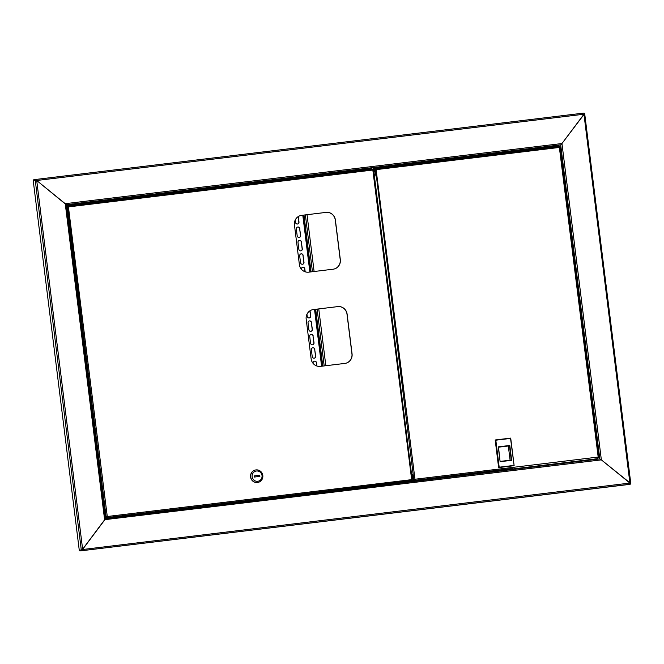 <?xml version="1.0" encoding="UTF-8"?>
<svg xmlns="http://www.w3.org/2000/svg" width="664" height="664" viewBox="0 0 664 664"><rect width="100%" height="100%" fill="white"/><g stroke="black" fill="none" stroke-linecap="round" stroke-linejoin="round"><path stroke-width="1" d="M66.309 205.408L371.375 168.465L371.458 167.867L374.206 167.461L374.546 171.436M371.375 168.465L371.466 169.229M374.131 168.133L558.739 145.773L558.822 145.175L560.69 144.868L561.951 143.54L560.69 144.868L599.799 458.907L601.003 459.596M36.337 180.359L35.698 179.463L36.545 180.517L35.233 180.102L36.703 180.492L66.217 204.695M33.748 180.351L33.681 179.803L35.698 179.463L584.054 113.054L583.955 114.216L561.951 143.54L601.352 459.87L599.799 458.907L105.335 518.791L599.808 458.907M82.494 549.369L105.344 518.833L66.217 204.703L65.246 203.69L561.951 143.54L584.677 113.561L630.8 483.533L601.352 459.87L104.912 519.655M65.62 204.006L36.703 180.492L82.643 549.344L104.646 520.02L65.246 203.69M584.146 113.627L584.677 113.561L583.805 114.241L584.121 113.602M558.739 145.773L558.831 146.536M104.796 513.737L105.427 513.654M105.344 518.841L104.646 520.02M82.361 549.543L629.904 483.068L630.277 484.197L628.26 484.537L79.904 550.946L630.277 484.197M629.746 483.093L630.211 483.624L629.746 483.093M35.773 180.035L33.2 180.442L79.29 550.439L81.855 550.033L79.838 550.373L79.904 550.946M597.841 459.148L597.708 458.675L512.517 468.991M597.641 458.152L597.708 458.675M412.493 476.47L413.124 476.395M560.922 151.259L560.682 149.292M597.251 445.81L597.617 444.706L596.994 443.759M597.517 444.747L597.492 444.067L597.517 444.747M570.625 232.035L570.99 230.923L570.368 229.985M570.857 230.292L571.023 231.603M561.694 160.315L562.059 159.211L561.437 158.264M561.96 159.252L561.927 158.572L561.96 159.252M588.321 374.098L588.686 372.985L588.063 372.039M588.586 373.027L588.553 372.346L588.586 373.027M598.372 454.774L598.737 453.67L598.115 452.724M598.604 453.031L598.762 454.342M66.226 204.744L560.69 144.868L558.822 145.175L558.988 146.52M36.703 180.492L583.955 114.216L629.904 483.068L601.352 459.87M597.799 458.127L597.924 459.139M630.759 483.558L630.236 483.649L630.759 483.558M373.226 167.577L373.458 169.436L373.002 169.494M374.313 176.143L375.118 176.043L374.878 174.142M375.118 176.043L374.313 176.176M412.468 476.138L413.066 476.071M82.643 549.344L79.29 550.439M104.787 513.621L105.41 513.546L104.787 513.629M413.033 478.321A1.867 0.515 83.1 0 1 412.51 476.661A1.867 0.515 83.1 0 1 412.618 474.884M413.141 476.536A1.867 0.515 83.1 0 1 412.859 478.478A1.867 0.515 83.1 0 1 412.128 476.71A1.867 0.515 83.1 0 1 412.41 474.768A1.867 0.515 83.1 0 1 413.141 476.536M374.288 169.37L376.405 169.602L375.509 168.739L559.503 146.453L559.37 147.441L559.544 146.902M374.413 176.159L412.286 480.196L414.867 479.267L414.319 480.329L414.975 479.25L597.94 457.089L598.679 457.554L559.976 146.844M559.544 146.802L559.262 147.466L559.603 146.96M559.262 147.466L559.594 146.893M375.683 169.179L376.297 169.619L374.778 169.287M374.313 169.345L375.567 169.137M414.228 479.889L412.286 480.196M376.098 169.486L414.975 479.25L413.838 479.939L375.525 169.187M376.405 169.602L559.37 147.441L598.256 457.645M512.459 468.535L412.253 480.67L512.45 468.485M412.253 480.67L414.27 479.923M495.817 440.199L495.195 440L498.631 467.58L514.135 465.688L498.863 467.539L495.427 439.958L510.707 438.107L514.135 465.688L510.541 438.414L495.817 440.199L499.179 467.207L513.903 465.422M498.631 467.58L499.179 467.207M497.934 470.253L498.207 471.216M498.838 471.133L498.714 470.129M512.575 469.473L512.45 468.469M500.274 461.397L511.263 460.069L509.487 445.793L498.498 447.121L500.116 461.704L498.266 446.855L509.803 445.461L511.654 460.31L500.116 461.704M510.093 460.21L508.317 445.992L509.803 445.461M508.317 445.992L498.506 447.179M105.344 515.579A1.867 0.515 83.1 0 1 104.821 513.928A1.867 0.515 83.1 0 1 104.929 512.143M104.522 512.234A1.867 0.515 83.1 0 1 104.713 512.035A1.867 0.515 83.1 0 1 105.443 513.803A1.867 0.515 83.1 0 1 105.169 515.745A1.867 0.515 83.1 0 1 104.945 515.613M333.452 269.161A8.632 8.3 80.5 0 0 340.217 259.657L335.27 219.975A8.632 8.3 80.5 0 0 325.966 212.405L301.514 215.368A8.632 8.3 80.5 0 0 301.207 215.41M345.189 363.374A8.632 8.3 80.5 0 0 351.945 353.87L347.006 314.188A8.632 8.3 80.5 0 0 337.694 306.619L313.25 309.582A8.632 8.3 80.5 0 0 312.943 309.623M340.325 259.641L335.378 219.958A8.632 8.3 80.5 0 0 326.074 212.389L301.622 215.352A8.632 8.3 80.5 0 0 294.442 224.913L299.389 264.596A8.632 8.3 80.5 0 0 308.694 272.165L333.145 269.202A8.632 8.3 80.5 0 0 340.325 259.641L340.217 259.657M352.061 353.854L347.114 314.163A8.632 8.3 80.5 0 0 337.81 306.602L313.358 309.565A8.632 8.3 80.5 0 0 306.179 319.127L311.125 358.809A8.632 8.3 80.5 0 0 320.43 366.379L344.882 363.416A8.632 8.3 80.5 0 0 352.061 353.854L351.945 353.87M106.53 517.156L105.161 517.364L107.17 516.534L106.63 517.588L107.277 516.509L411.398 479.682L412.137 480.147L373.475 169.453M66.458 206.662L68.707 206.869L67.819 206.006L372.961 169.046L372.728 170.05L373.06 169.552M372.728 170.05L373.052 169.486M373.01 169.395L372.836 170.034L373.434 169.436M68.4 206.753L107.277 516.509L106.149 517.198L67.446 206.496L68.6 206.886L67.089 206.554M372.961 169.046L67.869 206.404M67.819 206.006L66.624 206.612M68.707 206.869L372.836 170.034L411.755 480.371M105.219 517.854L411.771 480.636L105.219 517.829M106.58 517.19L105.169 517.422M255.648 469.971A6.333 6.084 80.5 0 0 250.594 477.101A6.333 6.084 80.5 0 0 257.74 482.454M255.989 469.921A6.333 6.084 80.5 0 0 250.743 477.067A6.333 6.084 80.5 0 0 257.815 482.446A6.333 6.084 80.5 0 0 262.795 475.333A6.333 6.084 80.5 0 0 255.989 469.921M256.445 471.008A5.179 4.98 80.5 0 0 252.137 476.752A5.179 4.98 80.5 0 0 257.723 481.292A5.179 4.98 80.5 0 0 262.031 475.548A5.179 4.98 80.5 0 0 256.445 471.008M254.403 477.051L259.898 476.387L259.757 475.25L254.262 475.914L254.403 477.051M259.118 476.486L258.985 475.374L254.27 475.947M258.985 475.374L259.757 475.25M316.753 365.964L316.354 362.785A1.809 1.743 80.5 0 0 314.404 361.191M314.18 358.195A1.809 1.743 80.5 0 0 315.541 356.211L314.686 349.364A1.809 1.743 80.5 0 0 312.736 347.77M312.512 344.782A1.809 1.743 80.5 0 0 313.864 342.798L313.01 335.942A1.809 1.743 80.5 0 0 311.059 334.357M310.843 331.361A1.809 1.743 80.5 0 0 312.196 329.377L311.341 322.53A1.809 1.743 80.5 0 0 309.391 320.936M309.167 317.94A1.809 1.743 80.5 0 0 310.52 315.956L309.889 310.843M305.017 271.75L304.66 268.854A1.809 1.743 80.5 0 0 302.701 267.268M302.485 264.272A1.809 1.743 80.5 0 0 303.838 262.288L302.983 255.432A1.809 1.743 80.5 0 0 301.033 253.847M300.817 250.851A1.809 1.743 80.5 0 0 302.17 248.867L301.315 242.02A1.809 1.743 80.5 0 0 299.364 240.426M299.14 237.43A1.809 1.743 80.5 0 0 300.493 235.454L299.638 228.599A1.809 1.743 80.5 0 0 297.688 227.013M297.472 224.017A1.809 1.743 80.5 0 0 298.825 222.033L298.153 216.63M316.919 366.013L316.512 362.751A1.809 1.743 80.5 0 0 314.479 361.174A1.809 1.743 80.5 0 0 313.051 363.175L313.076 363.357M314.836 349.339A1.809 1.743 80.5 0 0 312.81 347.762A1.809 1.743 80.5 0 0 311.374 349.754L312.229 356.609A1.809 1.743 80.5 0 0 314.263 358.186A1.809 1.743 80.5 0 0 315.69 356.186L314.686 349.364M313.167 335.918A1.809 1.743 80.5 0 0 311.142 334.341A1.809 1.743 80.5 0 0 309.706 336.341L310.561 343.188A1.809 1.743 80.5 0 0 312.586 344.765A1.809 1.743 80.5 0 0 314.022 342.773L313.01 335.942M311.499 322.496A1.809 1.743 80.5 0 0 309.466 320.919A1.809 1.743 80.5 0 0 308.038 322.92L308.893 329.776A1.809 1.743 80.5 0 0 310.918 331.353A1.809 1.743 80.5 0 0 312.354 329.352L311.341 322.53M306.951 314.246L307.216 316.354A1.809 1.743 80.5 0 0 309.25 317.931A1.809 1.743 80.5 0 0 310.677 315.931L310.03 310.744M305.183 271.808L304.809 268.829A1.809 1.743 80.5 0 0 302.784 267.252A1.809 1.743 80.5 0 0 301.34 269.152M303.141 255.408A1.809 1.743 80.5 0 0 301.107 253.831A1.809 1.743 80.5 0 0 299.68 255.831L300.535 262.678A1.809 1.743 80.5 0 0 302.56 264.255A1.809 1.743 80.5 0 0 303.996 262.263L302.983 255.432M301.473 241.995A1.809 1.743 80.5 0 0 299.439 240.409A1.809 1.743 80.5 0 0 298.003 242.41L298.858 249.266A1.809 1.743 80.5 0 0 300.892 250.843A1.809 1.743 80.5 0 0 302.319 248.842L301.315 242.02M299.796 228.574A1.809 1.743 80.5 0 0 297.771 226.997A1.809 1.743 80.5 0 0 296.335 228.989L297.19 235.844A1.809 1.743 80.5 0 0 299.223 237.422A1.809 1.743 80.5 0 0 300.651 235.421L299.638 228.599M295.223 220.033L295.522 222.423A1.809 1.743 80.5 0 0 297.547 224A1.809 1.743 80.5 0 0 298.983 222.008L298.302 216.53M325.833 365.723L318.762 308.909M314.105 271.51L307.025 214.696M371.458 167.867L66.234 204.836M558.822 145.175L374.064 167.552M584.054 113.054L35.707 179.463M498.075 470.743L105.277 518.31M630.75 483.467L584.685 113.635M412.942 475.573L412.468 475.623M105.294 518.8L66.176 204.753M35.225 180.102L81.307 550.099L81.855 550.033M560.358 149.574A2.515 0.689 83.1 0 1 560.532 150.96A2.515 0.689 83.1 0 1 560.532 151.002M560.192 148.255A2.515 0.689 83.1 0 1 560.789 150.927A2.515 0.689 83.1 0 1 560.698 152.346M560.358 152.861L560.914 150.886A2.341 0.639 83.1 0 1 560.715 152.479M560.175 148.138A2.341 0.639 83.1 0 1 560.906 150.869M598.654 457.363L559.984 146.91M559.495 146.453L375.517 168.739M375.177 175.08A2.341 0.639 -96.9 0 0 375.434 172.814A2.341 0.639 -96.9 0 0 374.62 170.499M375.019 175.279A2.515 0.689 -96.9 0 0 375.318 172.831A2.515 0.689 -96.9 0 0 374.405 170.341M374.977 174.931A2.515 0.689 -96.9 0 0 375.06 172.864A2.515 0.689 -96.9 0 0 374.446 170.665M412.112 479.947L373.442 169.503M67.205 212.58A2.515 0.689 -96.9 0 0 67.238 212.58A2.515 0.689 -96.9 0 0 67.263 212.571A2.515 0.689 -96.9 0 0 67.612 209.948A2.515 0.689 -96.9 0 0 66.632 207.591A2.515 0.689 -96.9 0 0 66.608 207.6M66.948 210.588L66.823 209.558M67.114 211.924A2.341 0.639 -96.9 0 0 66.657 208.222M67.18 212.447A2.515 0.689 -96.9 0 0 67.346 210.007A2.515 0.689 -96.9 0 0 66.591 207.724M67.479 212.347A2.341 0.639 -96.9 0 0 67.736 209.99A2.341 0.639 -96.9 0 0 66.923 207.766M322.779 366.088L315.699 309.283M311.042 271.875L303.963 215.07M322.306 366.146L315.234 309.341M310.569 271.933L303.498 215.128M302.792 215.211L309.864 272.024M314.528 309.424L321.6 366.229M324.19 365.922L317.11 309.109M312.453 271.709L305.374 214.895M559.752 147.873C560.267 147.773 560.657 148.769 560.914 150.886M374.322 170.333C374.604 169.859 374.977 170.69 375.442 172.814C375.475 174.781 375.309 175.62 374.928 175.313M66.574 207.6L66.632 207.591C67.562 206.662 68.267 213.277 67.288 212.571L67.197 212.588M66.939 210.513L66.832 209.633"/></g></svg>
